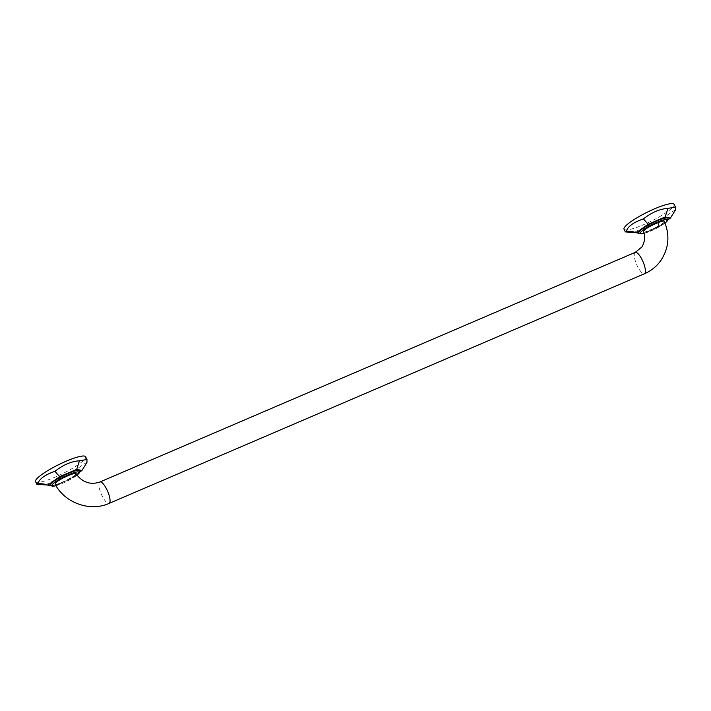 <?xml version="1.0" encoding="UTF-8"?>
<svg xmlns="http://www.w3.org/2000/svg" width="711" height="711" viewBox="0 0 711 711"><rect width="100%" height="100%" fill="white"/><g stroke="black" fill="none" stroke-linecap="round" stroke-linejoin="round"><path stroke-width="0.53" stroke-dasharray="3.56 2.67" d="M667.949 218.144A16.3 2.862 -26.4 0 1 667.647 219.255A16.3 2.862 -26.4 0 1 652.369 229.031A16.3 2.862 -26.4 0 1 638.736 232.639M639.216 233.35L641.491 233.848L658.573 226.516L668.144 219.69M635.927 232.586L641.491 233.848M675.441 210.003C672.215 211.531 666.545 215.575 658.43 222.143C648.494 225.423 640.318 228.933 633.91 232.657M658.43 222.143L658.573 226.516M624.027 229.191A27.951 4.897 153.6 0 0 647.383 223.005A27.951 4.897 153.6 0 0 673.584 206.243A27.951 4.897 -26.4 0 0 674.09 204.341M643.659 231.039C640.069 235.581 661.834 226.249 664.136 222.259L664.358 221.476M55.298 483.409C51.69 487.959 73.464 478.61 75.775 474.619L75.97 473.802M79.463 470.558A16.3 2.862 -26.4 0 1 79.17 471.669A16.3 2.862 -26.4 0 1 63.883 481.445A16.3 2.862 -26.4 0 1 50.259 485.053M50.739 485.764L53.014 486.262L70.096 478.93L79.668 472.104M47.45 485.009L53.014 486.262M86.964 462.417C83.738 463.945 78.068 467.998 69.954 474.557C60.008 477.845 51.841 481.347 45.433 485.071M69.954 474.557L70.096 478.93M35.55 481.605A27.951 4.897 153.6 0 0 58.906 475.419A27.951 4.897 153.6 0 0 85.107 458.666A27.951 4.897 -26.4 0 0 85.613 456.755M638.86 232.888A16.3 2.862 153.6 0 0 652.485 229.28A16.3 2.862 153.6 0 0 667.771 219.503A16.3 2.862 153.6 0 0 668.064 218.384M643.962 233.412A15.189 2.666 153.6 0 0 665.025 223.067M635.234 252.369A11.643 3.466 -113.2 0 0 634.727 252.805A11.643 3.466 -113.2 0 0 637.083 265.416A11.643 3.466 -113.2 0 0 644.415 273.771M99.887 481.996A11.643 3.466 -113.2 0 0 99.38 482.431A11.643 3.466 -113.2 0 0 101.726 495.052A11.643 3.466 -113.2 0 0 109.067 503.406M55.956 485.711A15.189 2.666 153.6 0 0 76.921 475.188M50.383 485.302A16.3 2.862 153.6 0 0 64.008 481.694A16.3 2.862 153.6 0 0 79.294 471.917A16.3 2.862 153.6 0 0 79.588 470.806M632.586 231.626L638.602 232.924M665.034 223.112L655.187 229.004L643.97 233.457M76.939 475.224L55.973 485.737M44.1 484.04L50.126 485.337"/><path stroke-width="1.07" d="M639.038 231.528A16.3 2.862 -26.4 0 1 654.324 221.752A16.3 2.862 -26.4 0 1 667.949 218.144L668.064 218.384A16.3 2.862 153.6 0 0 654.44 222.001A16.3 2.862 153.6 0 0 639.162 231.768A16.3 2.862 153.6 0 0 638.86 232.888L638.736 232.639A16.3 2.862 -26.4 0 1 639.038 231.528M668.144 219.69L670.42 218.064L665.194 216.935L648.112 224.258L636.265 232.719L639.216 233.35M665.194 216.935L667.94 208.385L675.45 207.07L675.441 210.003L670.42 218.064M635.927 232.586L625.387 231.919L626.409 231.039C628.035 226.276 633.705 222.232 643.419 218.899C651.756 212.385 659.932 208.883 667.94 208.385M643.419 218.899L648.112 224.258M626.409 231.039L632.586 231.626L636.265 232.719M675.45 207.07L674.09 204.341A27.951 4.897 -26.4 0 0 650.734 210.527A27.951 4.897 -26.4 0 0 624.542 227.28A27.951 4.897 153.6 0 0 624.027 229.191L625.387 231.919M664.136 222.259C667.745 217.708 645.961 227.049 643.659 231.039L643.428 231.804C645.481 236.354 644.975 241.411 641.9 246.975L635.234 252.369L99.887 481.996A11.643 3.466 -113.2 0 1 107.228 490.35A11.643 3.466 -113.2 0 1 109.574 502.97A11.643 3.466 -113.2 0 1 109.067 503.406L644.415 273.771A11.643 3.466 -113.2 0 0 644.93 273.344A11.643 3.466 -113.2 0 0 642.575 260.724A11.643 3.466 -113.2 0 0 635.234 252.369M75.775 474.619C79.365 470.087 57.6 479.41 55.298 483.409L55.094 484.218C64.941 503.006 90.021 512.053 109.067 503.406M50.383 485.302L50.259 485.053A16.3 2.862 -26.4 0 1 50.561 483.942A16.3 2.862 -26.4 0 1 65.839 474.166A16.3 2.862 -26.4 0 1 79.463 470.558L79.588 470.806A16.3 2.862 153.6 0 0 65.963 474.415A16.3 2.862 153.6 0 0 50.685 484.191A16.3 2.862 153.6 0 0 50.383 485.302L52.534 486.333L55.973 485.737M79.668 472.104L81.943 470.478L76.717 469.349L59.635 476.681L47.788 485.133L50.739 485.764M76.717 469.349L79.463 460.799L86.973 459.484L86.964 462.417L81.943 470.478M47.45 485.009L36.91 484.342L37.932 483.453C39.558 478.699 45.228 474.646 54.943 471.322C63.279 464.807 71.456 461.297 79.463 460.799M54.943 471.322L59.635 476.681M37.932 483.453L44.1 484.04L47.788 485.133M86.973 459.484L85.613 456.755A27.951 4.897 -26.4 0 0 62.257 462.941A27.951 4.897 -26.4 0 0 36.065 479.694A27.951 4.897 153.6 0 0 35.55 481.605L36.91 484.342M665.025 223.067A15.189 2.666 153.6 0 0 667.274 220.908A15.189 2.666 153.6 0 0 656.937 222.303A15.189 2.666 153.6 0 0 640.629 232.337A15.189 2.666 153.6 0 0 643.962 233.412M76.921 475.188A15.189 2.666 153.6 0 0 78.797 473.322A15.189 2.666 153.6 0 0 68.46 474.726A15.189 2.666 153.6 0 0 52.152 484.751A15.189 2.666 153.6 0 0 55.956 485.711M668.064 218.384L667.709 220.561L665.034 223.112M643.97 233.457L641.02 233.919L638.86 232.888M644.415 273.771C651.267 270.802 656.813 266.278 661.052 260.217C668.882 248.059 669.984 235.145 664.358 221.476M79.588 470.806L79.232 472.975L76.939 475.224M75.97 473.802C82.485 482.44 90.457 485.169 99.887 481.996"/></g></svg>
